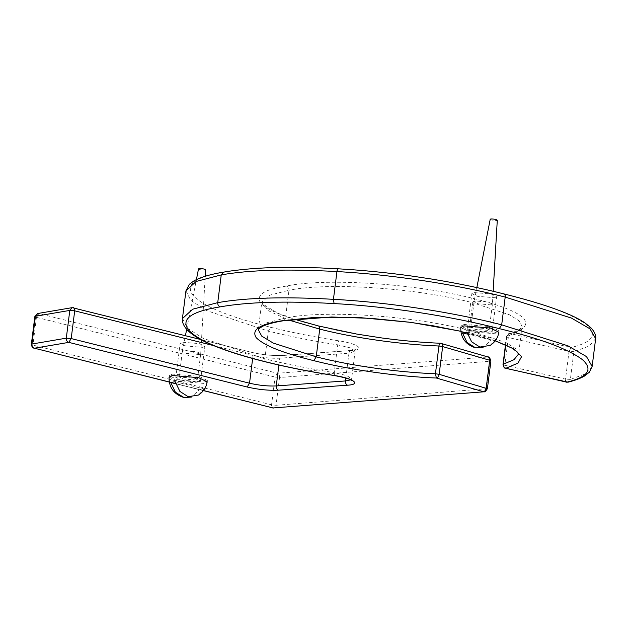 <?xml version="1.0" encoding="UTF-8"?>
<svg xmlns="http://www.w3.org/2000/svg" width="627" height="627" viewBox="0 0 627 627"><rect width="100%" height="100%" fill="white"/><g stroke="black" fill="none" stroke-linecap="round" stroke-linejoin="round"><path stroke-width="0.47" stroke-dasharray="3.13 2.35" d="M469.537 327.247L486.685 328.666L492.211 331.393L490.149 332.412L473.001 330.993L467.476 328.266L469.537 327.247M494.531 297.723L496.592 296.704L491.066 293.977L473.918 292.566L471.857 293.585L477.382 296.312L494.531 297.723M177.825 376.89L194.973 378.3L200.499 381.028L198.438 382.047L181.289 380.628L175.764 377.901L177.825 376.89M202.819 347.358L204.88 346.347L199.355 343.62L182.206 342.201L180.145 343.22L185.67 345.947L202.819 347.358M198.453 395.057L203.971 388.928L199.48 389.688L191.337 397.095M175.207 381.725L203.971 388.928M175.717 383.748L199.48 389.688M199.096 268.607C198.54 269.524 200.499 270.018 204.982 270.08L205.578 269.782M183.868 350.665L182.339 351.426L186.446 353.448L199.182 354.498L200.711 353.746L196.612 351.723L183.868 350.665M180.647 376.161L179.118 376.921L183.225 378.943L195.961 379.993L197.489 379.241L193.39 377.211L180.647 376.161M172.401 374.1L169.227 375.667L177.747 379.876L204.206 382.055L207.388 380.487L198.861 376.278L172.401 374.1M169.047 377.086L177.574 381.263L204.034 383.442L207.208 381.906M490.165 345.422L495.683 339.293L491.192 340.053L483.049 347.46M466.919 332.091L495.683 339.293M467.428 334.105L491.192 340.053M490.808 218.972C490.251 219.889 492.211 220.383 496.694 220.445L497.289 220.14M475.579 301.031L474.051 301.791L478.158 303.813L490.894 304.863L492.422 304.111L488.323 302.081L475.579 301.031M472.358 326.526L470.83 327.278L474.937 329.308L487.673 330.358L489.201 329.598L485.102 327.576L472.358 326.526M464.113 324.465L460.939 326.032L469.458 330.241L495.918 332.42L499.1 330.852L490.573 326.643L464.113 324.465M460.759 327.443L469.286 331.628L495.745 333.807L498.92 332.263M72.144 307.653L37.792 313.492M277.455 373.261L275.065 377.062L36.437 317.34L38.827 313.539L277.455 373.261L487.814 357.022C489.311 357.719 490.008 359.138 489.906 361.277L279.548 377.517C279.658 375.377 278.96 373.958 277.455 373.261M488.37 357.069L440.765 343.345C401.272 341.817 353.659 335.037 318.195 325.977C287.362 318.414 268.152 310.741 260.581 302.943C255.581 295.043 264.202 289.423 286.461 286.077C322.2 278.184 412.237 282.511 475.164 298.954C499.586 305.02 515.527 311.243 522.989 317.615C528.969 324.425 524.799 329.771 510.472 333.635L509.014 333.697M522.072 326.526L519.242 320.938L509.571 314.848L472.774 302.755L475.164 298.954M508.975 333.705L506.812 336.433L517.471 331.965L521.562 327.498C519.877 329.481 515.676 331.558 508.967 333.705C508.442 333.399 507.619 334.387 506.506 336.66L506.812 336.433C506.161 336.723 506.671 337.075 508.332 337.498L510.472 333.635L571.173 347.499L569.034 351.363L508.332 337.498L504.829 365.243L565.523 379.108L569.034 351.363L573.877 351.661C573.94 349.529 573.039 348.142 571.173 347.499C592.484 342.326 597.703 334.826 586.848 324.998C572.639 314.323 544.918 303.97 503.677 293.938C456.252 281.727 393.403 271.805 338.47 268.889C290.317 266.177 252.367 267.267 224.623 272.165C195.028 276.852 184.573 284.697 193.273 295.709C203.297 306.368 229.114 316.894 270.731 327.286C291.555 332.467 314.237 336.973 338.768 340.822C357.743 343.596 366.09 349.748 351.896 350.524L282.699 355.517C273.035 355.956 262.642 354.89 251.513 352.327L73.179 307.692M495.283 340.727L470.783 333.635C469.631 333.611 469.129 332.569 469.27 330.5L472.774 302.755C411.649 286.798 324.324 282.542 288.969 290.285C289.047 288.146 288.208 286.743 286.461 286.077M283.059 320.812L285.465 318.03L288.969 290.285L269.814 295.129L261.82 302.198L262.846 304.095L277.792 313.218L294.267 319.182M258.3 329.755L261.804 302.002L268.16 310.608L288.404 319.966M595.65 338.666L589.349 345.979L573.877 351.661L570.374 379.413L585.845 373.723L592.139 366.427M213.352 345.532L253.034 355.462C253.175 353.393 252.665 352.35 251.513 352.327L200.562 339.481M252.65 358.479L253.034 355.462C262.572 357.664 271.475 358.573 279.76 358.197C280.183 356.152 281.162 355.258 282.699 355.517L282.001 355.431C272.784 355.862 262.76 354.835 251.944 352.343M278.897 365.047L279.76 358.197L348.957 353.205C349.38 351.159 350.36 350.266 351.896 350.524L351.245 350.438M345.814 378.034L348.957 353.205L355.141 351.144L355.995 349.56L351.206 350.438L282.001 355.431M355.141 351.12L350.305 347.852L337.71 344.881L338.768 340.822M185.937 290.865L190.757 300.309L206.573 310.592L268.34 331.087L264.829 358.832C286.084 364.115 309.205 368.715 334.199 372.634L337.71 344.881C312.708 340.97 289.588 336.37 268.34 331.087L270.731 327.286M223.674 272.11L224.623 272.165M490.91 360.94L489.906 361.277L486.403 389.022C485.972 391.068 484.984 391.961 483.433 391.71M34.446 348.22C33.294 348.204 32.792 347.154 32.925 345.085L271.562 404.815L276.045 405.269L279.548 377.517L275.065 377.062L271.562 404.815C271.42 406.884 271.922 407.926 273.074 407.95C274.634 408.201 275.621 407.307 276.045 405.269L487.398 388.685M31.938 344.019C30.95 344.262 31.279 344.623 32.925 345.085L36.437 317.34C34.783 316.87 34.454 316.517 35.441 316.267M505.73 344.983L506.812 336.433M258.316 329.755L266.287 322.889L285.465 318.03C320.82 310.287 408.106 314.542 469.27 330.5L506.067 342.608L515.747 348.69L518.568 354.279L522.079 326.534M503.309 364.177C502.658 364.467 503.167 364.828 504.829 365.243C504.672 367.312 505.096 368.339 506.091 368.323M566.792 382.18C565.789 382.196 565.366 381.177 565.523 379.108L570.374 379.413L568.25 382.125M182.465 318.312L187.23 328.054L203.077 338.345L264.829 358.832C264.688 360.901 265.197 361.951 266.35 361.967M334.387 375.502L334.199 372.634L346.802 375.597L351.629 378.865L350.775 379.852M460.806 331.252L470.391 333.627M203.454 390.519L169.243 381.961M492.211 331.393L496.592 296.704M467.476 328.266L471.857 293.585M200.499 381.028L204.88 346.347M175.764 377.901L180.145 343.22M506.506 336.66L505.472 344.866M355.125 351.12L351.622 378.865M352.053 380.636L351.629 378.912M460.814 331.33L495.197 340.845M203.391 390.597L169.259 382.055M182.339 351.402L185.42 335.688M186.674 329.308L196.416 279.579M200.711 353.722L205.201 276.272M179.118 376.921L182.339 351.426M197.489 379.241L200.711 353.746M169.047 377.054L169.227 375.667M207.208 381.874L207.388 380.487M470.83 327.278L474.051 301.791L476.833 287.597M489.201 329.598L492.422 304.111L493.167 291.296M460.759 327.419L460.939 326.032M498.92 332.239L499.1 330.852"/><path stroke-width="0.94" d="M170.709 382.494L175.207 381.725L179.886 391.42L188.155 396.687L198.453 395.057C202.121 392.698 204.715 389.508 206.244 385.503L207.208 381.874L198.688 377.666L172.229 375.487L169.047 377.086C168.875 387.494 173.844 394.305 183.954 397.526L175.388 392.181L170.709 382.494L175.717 383.748M191.337 397.095L183.954 397.526M204.982 270.08C205.546 269.155 203.579 268.669 199.096 268.607L198.508 268.889L196.416 279.579M462.42 332.851L466.919 332.091L471.598 341.778L479.867 347.052L490.165 345.422C493.833 343.055 496.427 339.873 497.956 335.868L498.92 332.239L490.4 328.031L463.941 325.852L460.759 327.443C460.586 337.859 465.555 344.67 475.666 347.891L467.099 342.546L462.42 332.851L467.428 334.105M483.049 347.46L475.666 347.891M496.694 220.445C497.258 219.521 495.291 219.035 490.808 218.972L490.22 219.254L476.833 287.597M252.65 358.479L249.53 383.207L71.196 338.572L68.798 342.373C67.05 341.715 66.219 340.312 66.297 338.172L31.938 344.019L35.441 316.267L34.853 316.557L37.792 313.492L35.441 316.267L69.801 310.42L72.144 307.653L200.562 339.481M288.404 319.966L319.715 329.112C354.294 337.953 400.575 344.521 438.947 346.01C439.3 343.972 439.903 343.079 440.765 343.345L488.37 357.069C488.927 356.363 489.773 357.649 490.91 360.94L487.398 388.685L439.151 374.327C438.735 376.427 437.818 377.666 436.384 378.026L435.436 373.763C397.063 372.273 350.799 365.698 316.212 356.857L273.254 343.071L261.725 336.119L258.316 329.763L258.92 328.713L262.674 326.252C267.353 324.12 274.164 322.302 283.098 320.797L331.589 316.996L371.262 318.375L408.765 322.129L433.265 325.821L460.814 331.33M440.765 343.345C442.145 343.424 442.772 344.497 442.654 346.574L489.703 360.259C489.812 358.182 489.185 357.1 487.814 357.022M460.806 331.252L411.343 322.411L360.243 317.63L315.781 317.293L282.079 320.765C259.829 324.112 251.192 329.731 256.169 337.624C263.755 345.422 282.965 353.103 313.813 360.658L316.212 356.857L319.715 329.112C319.856 327.043 319.347 325.993 318.195 325.977M338.243 268.803L319.605 267.886L281.547 267.368C258.575 267.807 239.255 269.391 223.588 272.126C210.766 274.211 200.899 277.11 193.994 280.841L189.464 284.18L185.937 290.85L196.165 281.46L221.245 274.9C249.374 269.931 287.942 268.818 336.942 271.577C337.271 269.516 337.781 268.622 338.47 268.889L338.243 268.811C362.147 270.174 386.64 272.588 411.712 276.037L432.316 279.156C458.18 283.451 482.108 288.381 504.1 293.953C535.983 301.838 569.865 312.403 584.96 322.929L590.673 327.537C596.238 333.274 595.963 337.781 595.65 338.658L592.147 366.411L586.48 356.591L567.976 345.838L501.694 324.825C453.736 312.458 389.257 302.269 333.439 299.322C284.439 296.563 245.87 297.668 217.734 302.645L192.677 309.213L182.426 318.587C182.214 319.096 181.587 323.414 186.775 329.426C190.89 333.885 197.536 338.274 206.722 342.601C221.543 349.404 241.285 355.862 265.934 361.951C286.876 367.163 309.66 371.693 334.277 375.549C344.489 377.454 350.407 379.147 352.053 380.636L351.739 380.048M169.243 381.961L34.446 348.22L68.798 342.373L247.132 387.008C258.261 389.579 268.654 390.637 278.317 390.198L347.515 385.205C361.724 384.429 353.346 378.285 334.387 375.502C309.856 371.662 287.174 367.148 266.35 361.967C224.74 351.582 198.916 341.049 188.876 330.39C180.2 319.386 190.655 311.541 220.242 306.854C247.971 301.948 285.92 300.858 334.089 303.578L333.439 299.322L336.942 271.577C392.8 274.524 457.216 284.705 505.197 297.08C505.338 295.003 504.829 293.961 503.677 293.938M334.089 303.578C388.999 306.485 451.895 316.416 499.296 328.626L501.694 324.825L505.197 297.08L571.479 318.093L589.983 328.838L595.65 338.658M213.352 345.532L74.699 310.827L71.196 338.572L66.297 338.172L69.801 310.42L74.699 310.827C74.84 308.758 74.331 307.716 73.179 307.692L73.61 307.708M220.242 306.854C218.494 306.188 217.663 304.785 217.734 302.645L221.245 274.9L223.674 272.11M438.947 346.01L442.654 346.574L439.151 374.327L435.436 373.763L438.947 346.01M313.813 360.658C349.294 369.726 396.883 376.498 436.384 378.026L483.433 391.71C484.859 391.35 485.784 390.112 486.191 388.003L489.703 360.259L490.91 360.94M495.197 340.845L511.742 348.016L516.82 351.614L518.568 354.067L513.968 359.71L503.309 364.177L505.73 344.983M499.296 328.626C540.537 338.651 568.266 349.004 582.467 359.679C593.33 369.507 588.102 377.007 566.792 382.18L506.091 368.323C504.179 367.696 503.246 366.317 503.309 364.177L503.003 364.397C504.367 369.765 505.244 367.493 505.738 368.323L517.902 363.151L521.586 356.677L513.975 348.933L495.283 340.727M345.814 378.034L345.446 380.95L276.256 385.942L278.897 365.047M350.775 379.852L345.446 380.95C345.344 383.089 346.033 384.508 347.515 385.205M278.317 390.198C276.836 389.508 276.154 388.082 276.256 385.942C267.972 386.318 259.061 385.409 249.53 383.207L247.132 387.008M505.738 368.323L568.07 382.18M566.44 382.188L568.25 382.125M266.35 361.967L265.84 361.928M282.079 320.765L283.059 320.812M484.146 391.789L273.074 407.95L484.146 391.789C484.836 390.676 483.817 394.25 487.398 388.685M203.391 390.597L273.074 407.95L203.454 390.519M34.853 316.557L31.35 344.309L31.938 344.019C31.859 346.159 32.698 347.554 34.446 348.22L169.259 382.055M37.792 313.492L72.144 307.653M441.322 343.392L440.467 343.251C422.935 342.585 403.522 340.845 382.219 338.016L357.108 334.136L318.618 325.985L294.267 319.182M505.472 344.866L503.003 364.381M185.937 290.865L182.426 318.61M568.117 382.164C574.802 380.495 580.265 378.457 584.489 376.051L589.356 372.211L592.139 366.427M272.651 407.934L273.787 408.028M31.35 344.309C32.439 349.458 33.921 347.57 34.015 348.212M185.42 335.688L186.674 329.308M205.201 276.272L205.578 269.782M493.167 291.296L497.289 220.14"/></g></svg>
